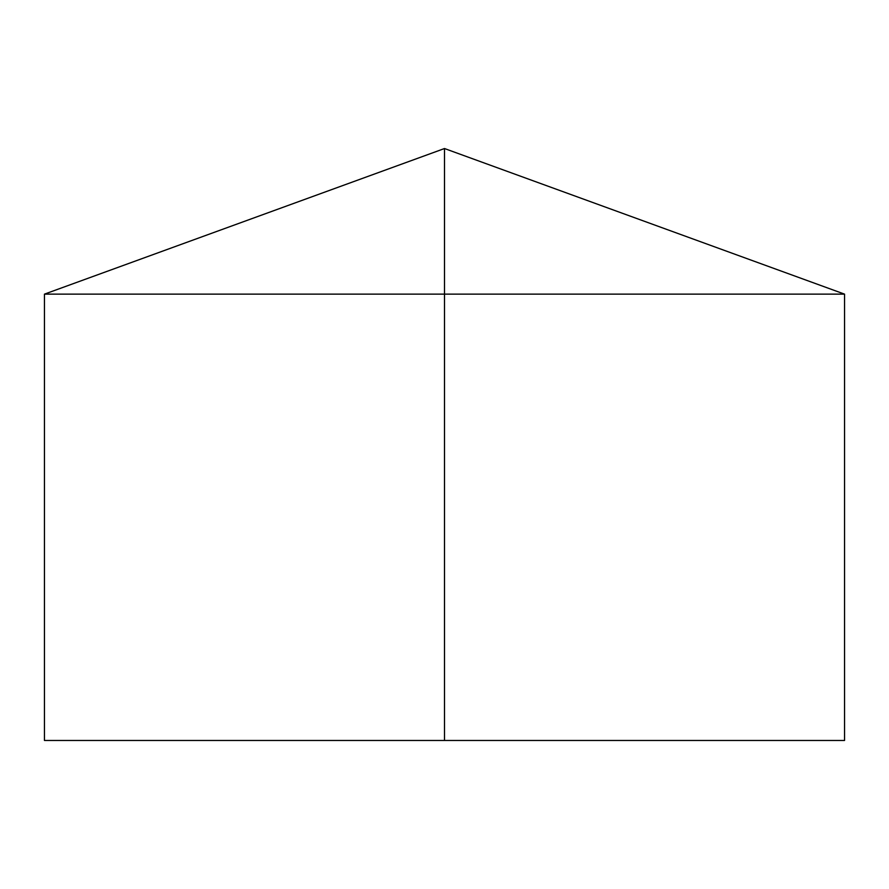 <?xml version="1.0" encoding="UTF-8"?>
<svg xmlns="http://www.w3.org/2000/svg" width="889" height="889" viewBox="0 0 889 889"><rect width="100%" height="100%" fill="white"/><g stroke="black" fill="none" stroke-linecap="round" stroke-linejoin="round"><path stroke-width="1.33" d="M844.55 294.137L844.55 740.47L44.45 740.47L44.45 294.137L844.55 294.137L444.5 148.53L444.5 740.47M444.5 148.53L44.45 294.137"/></g></svg>
